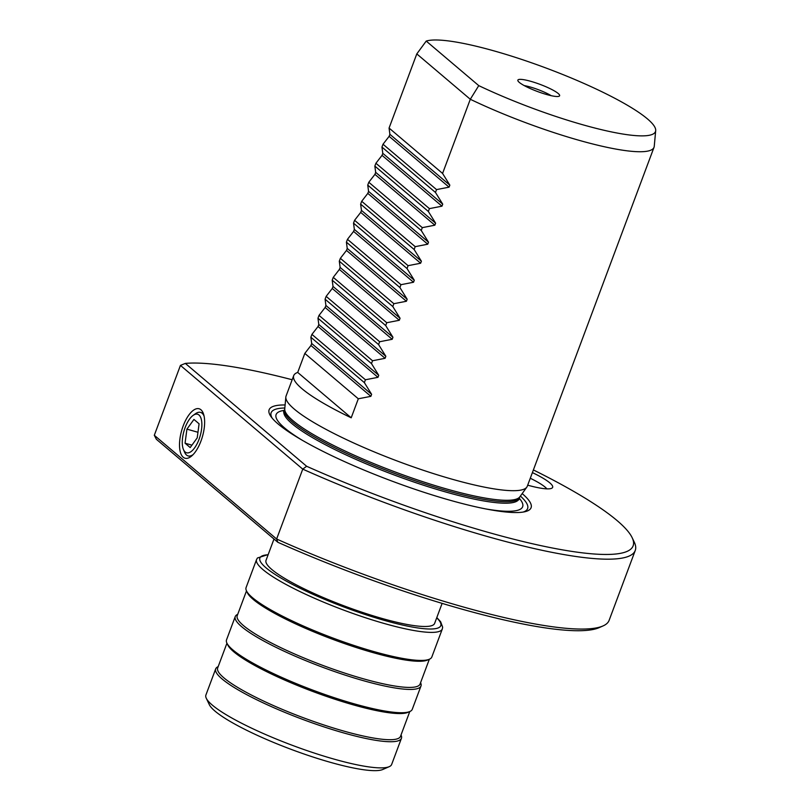 <?xml version="1.0" encoding="UTF-8"?>
<svg xmlns="http://www.w3.org/2000/svg" width="810" height="810" viewBox="0 0 810 810"><rect width="100%" height="100%" fill="white"/><g stroke="black" fill="none" stroke-linecap="round" stroke-linejoin="round"><path stroke-width="1.21" d="M277.81 542.265L156.381 439.283L154.305 435.284L276.625 539.014L277.81 542.265A249.288 42.393 -159.5 0 0 599.096 627.669L602.974 625.958A252.376 42.92 -159.5 0 1 276.625 539.014L302.748 469.132A252.376 42.92 -159.5 0 0 635.253 550.466L609.12 620.349A252.376 42.92 -159.5 0 1 602.974 625.958M180.438 365.401L185.338 363.406L306.625 466.266L302.748 469.132L180.438 365.401L154.305 435.284M306.625 466.266A248.771 42.312 20.5 0 0 632.175 537.729L634.301 542.204A252.376 42.92 -159.5 0 1 635.253 550.466M183.171 425.949A25.697 10.813 105.9 0 1 203.138 412.978A25.697 10.813 105.9 0 1 200.971 441.045A25.697 10.813 105.9 0 1 190.664 456.769A25.697 10.813 105.9 0 1 180.215 451.585A25.697 10.813 105.9 0 1 183.171 425.949M632.175 537.729A248.771 42.312 20.5 0 0 533.385 469.942M292.167 379.748A248.771 42.312 20.5 0 0 185.338 363.406M532.393 472.605A44.378 7.543 -159.5 0 1 549.788 482.841A44.378 7.543 -159.5 0 1 552.177 487.974A44.378 7.543 -159.5 0 1 527.685 485.18M285.11 404.959A139.836 23.784 -159.5 0 0 271.107 416.785A139.836 23.784 -159.5 0 0 278.113 423.984A139.836 23.784 20.5 0 0 404.382 485.625A139.836 23.784 20.5 0 0 524.991 511.707A139.836 23.784 20.5 0 0 522.177 493.594M523.199 512.052A136.9 23.277 20.5 0 0 520.395 496.074M272.221 418.223A136.9 23.277 -159.5 0 1 284.826 407.997M519.838 496.844L519.554 497.37A125.418 21.333 20.5 0 1 420.511 482.558A125.418 21.333 20.5 0 1 292.673 422.263A125.418 21.333 -159.5 0 1 284.614 409.526L284.745 408.949A125.631 21.364 -159.5 0 0 293.048 420.734A125.631 21.364 20.5 0 0 418.395 480.229A125.631 21.364 20.5 0 0 519.838 496.844L526.804 487.154A128.76 21.9 20.5 0 1 422.83 470.124A128.76 21.9 20.5 0 1 294.344 409.151A128.76 21.9 -159.5 0 1 285.839 397.062A128.76 21.9 -159.5 0 1 286.062 396.07L293.706 375.627A128.76 21.9 -159.5 0 1 297.705 372.428L351.206 417.798A128.76 21.9 -159.5 0 1 301.988 388.709A128.76 21.9 -159.5 0 1 293.706 375.627M526.804 487.154A128.76 21.9 20.5 0 0 527.29 486.253L654.024 147.288A128.76 21.9 20.5 0 0 654.247 146.296L655.695 130.612A124.629 21.192 20.5 0 0 555.873 71.786A124.629 21.192 20.5 0 0 426.222 41.077L478.761 85.627A124.629 21.192 20.5 0 0 655.695 130.612M478.761 85.627L470.296 99.276L442.574 173.431L389.073 128.061L389.893 134.318L389.144 136.333L383.019 144.231L381.955 147.076L382.786 153.333L382.036 155.348L375.911 163.256L374.848 166.09L375.678 172.348L374.929 174.373L368.803 182.27L367.74 185.105L368.57 191.373L367.811 193.387L361.695 201.285L360.632 204.12L361.462 210.387L360.703 212.402L354.577 220.3L353.524 223.145L354.345 229.402L353.595 231.417L347.47 239.315L346.407 242.16L347.237 248.417L346.488 250.432L340.362 258.329L339.299 261.174L340.129 267.432L339.37 269.447L333.254 277.354L332.191 280.189L333.021 286.446L332.262 288.471L326.147 296.369L325.083 299.204L325.904 305.471L325.154 307.486L319.029 315.384L317.966 318.219L318.796 324.486L318.046 326.501L311.921 334.398L310.858 337.243L311.688 343.501L310.939 345.516L304.813 353.413L297.705 372.428M351.206 417.798L358.314 398.783L370.869 396.343L371.618 394.328L364.358 382.614L365.421 379.768L377.976 377.328L378.736 375.303L371.476 363.589L372.529 360.754L385.084 358.303L385.843 356.289L378.584 344.574L379.647 341.739L392.202 339.289L392.951 337.274L385.692 325.559L386.755 322.724L399.31 320.274L400.059 318.259L392.799 306.544L393.862 303.699L406.417 301.259L407.177 299.244L399.907 287.53L400.97 284.685L413.525 282.244L414.285 280.23L407.025 268.515L408.088 265.67L420.633 263.23L421.392 261.205L414.133 249.49L415.196 246.655L427.751 244.205L428.5 242.19L421.24 230.475L422.304 227.64L434.859 225.19L435.608 223.175L428.348 211.461L429.411 208.626L441.966 206.175L442.726 204.16L435.466 192.446L436.519 189.601L449.074 187.161L449.833 185.146L442.574 173.431M426.222 41.077L416.796 53.905L470.296 99.276A128.76 21.9 20.5 0 0 654.024 147.288M392.799 306.544L339.299 261.174M393.862 303.699L340.362 258.329M385.692 325.559L332.191 280.189M386.755 322.724L333.254 277.354M378.584 344.574L325.083 299.204M379.647 341.739L326.147 296.369M371.476 363.589L317.966 318.219M372.529 360.754L319.029 315.384M364.358 382.614L310.858 337.243M365.421 379.768L311.921 334.398M358.314 398.783L304.813 353.413M400.97 284.685L347.47 239.315M399.907 287.53L346.407 242.16M408.088 265.67L354.577 220.3M407.025 268.515L353.524 223.145M415.196 246.655L361.695 201.285M414.133 249.49L360.632 204.12M422.304 227.64L368.803 182.27M421.24 230.475L367.74 185.105M429.411 208.626L375.911 163.256M428.348 211.461L374.848 166.09M436.519 189.601L383.019 144.231M435.466 192.446L381.955 147.076M416.796 53.905L389.073 128.061M519.301 82.397A22.285 3.787 20.5 0 0 540.979 92.755A22.285 3.787 20.5 0 0 559.386 96.056A22.285 3.787 20.5 0 0 558.181 93.474A22.285 3.787 20.5 0 0 534.438 82.428A22.285 3.787 20.5 0 0 517.833 80.524A22.285 3.787 20.5 0 0 519.301 82.397M524.222 85.587A19.318 3.28 -159.5 0 1 551.235 95.691M530.277 478.244A41.209 7.006 -159.5 0 1 545.13 487.124A41.209 7.006 -159.5 0 1 546.892 488.865M200.87 412.503A22.609 9.518 105.9 0 1 201.093 412.563A22.609 9.518 105.9 0 1 203.766 414.791M193.175 415.348A20.047 8.444 105.9 0 1 201.326 419.398A20.047 8.444 105.9 0 1 199.017 439.384A20.047 8.444 -74.1 0 1 183.435 449.509A20.047 8.444 -74.1 0 1 185.125 427.609A20.047 8.444 105.9 0 1 193.175 415.348L195.564 413.657A22.629 9.528 105.9 0 1 200.647 412.422A22.629 9.528 105.9 0 1 204.09 416.148M183.435 449.509L184.579 452.203A22.629 9.528 -74.1 0 0 188.244 455.939A22.629 9.528 -74.1 0 0 193.134 454.582M192.152 455.564A22.609 9.518 105.9 0 1 188.7 456.05A22.609 9.518 105.9 0 1 188.477 455.99M190.198 447.565L197.215 437.866L199.088 423.802L193.944 419.428L186.928 429.138L185.055 443.202L190.198 447.565M185.055 443.202L191.94 445.166M186.928 429.138L197.964 432.277M442.118 603.369L434.636 623.386A90.001 15.309 20.5 0 1 363.548 612.755A90.001 15.309 20.5 0 1 271.816 569.491A90.001 15.309 -159.5 0 1 266.024 560.348L273.993 539.025M246.463 590.814L247.364 592.738A97.605 16.595 -159.5 0 0 253.277 599.461A97.605 16.595 20.5 0 0 344.868 643.697A97.605 16.595 20.5 0 0 427.467 660.069L429.411 659.219A99.144 16.858 20.5 0 1 345.505 642.583A99.144 16.858 20.5 0 1 252.457 597.648A99.144 16.858 -159.5 0 1 246.463 590.814A99.144 16.858 -159.5 0 1 246.088 587.574L256.567 559.518A99.144 16.858 20.5 0 0 262.946 569.592A99.144 16.858 20.5 0 0 364.004 617.26A99.144 16.858 20.5 0 0 442.311 628.965L442.655 627.203L440.64 621.756L436.813 617.574M429.411 659.219A99.144 16.858 20.5 0 0 431.821 657.021L442.311 628.965M429.341 659.249L420.066 684.045A97.605 16.595 20.5 0 1 342.984 672.523A97.605 16.595 20.5 0 1 243.496 625.603A97.605 16.595 -159.5 0 1 237.219 615.691L246.493 590.895M237.725 614.334L237.654 614.365A99.144 16.858 -159.5 0 0 235.244 616.572A99.144 16.858 -159.5 0 0 241.613 626.646A99.144 16.858 20.5 0 0 342.681 674.305A99.144 16.858 20.5 0 0 420.977 686.019A99.144 16.858 20.5 0 0 420.603 682.769L420.572 682.698M226.901 643.11L227.812 645.033A97.605 16.595 -159.5 0 0 233.725 651.746A97.605 16.595 20.5 0 0 325.316 695.992A97.605 16.595 20.5 0 0 407.916 712.365L409.86 711.514A99.144 16.858 20.5 0 1 325.954 694.879A99.144 16.858 20.5 0 1 232.905 649.944A99.144 16.858 -159.5 0 1 226.901 643.11A99.144 16.858 -159.5 0 1 226.527 639.87L235.244 616.572M409.86 711.514A99.144 16.858 20.5 0 0 412.27 709.307L420.977 686.019M409.779 711.544L400.515 736.341A97.605 16.595 20.5 0 1 323.433 724.818A97.605 16.595 20.5 0 1 223.945 677.899A97.605 16.595 -159.5 0 1 217.667 667.987L226.942 643.191M218.173 666.63L218.103 666.66A99.144 16.858 -159.5 0 0 215.693 668.868A99.144 16.858 -159.5 0 0 222.061 678.942A99.144 16.858 20.5 0 0 323.119 726.6A99.144 16.858 20.5 0 0 401.426 738.315A99.144 16.858 20.5 0 0 401.051 735.065L401.021 734.994M206.287 698.26L209.314 704.649A94.001 15.987 -159.5 0 0 215.004 711.119A94.001 15.987 20.5 0 0 303.213 753.725A94.001 15.987 20.5 0 0 382.766 769.5L389.235 766.665A99.144 16.858 20.5 0 1 305.329 750.03A99.144 16.858 20.5 0 1 212.291 705.085A99.144 16.858 -159.5 0 1 206.287 698.26A99.144 16.858 -159.5 0 1 205.912 695.01L215.693 668.868M389.235 766.665A99.144 16.858 20.5 0 0 391.655 764.458L401.426 738.315M284.29 410.386A131.595 22.376 -159.5 0 0 284.583 427.943A131.595 22.376 20.5 0 0 302.282 440.275M486.051 508.984A131.595 22.376 20.5 0 0 519.23 498.231M283.541 411.814L284.047 411.024A125.418 21.333 -159.5 0 0 292.116 423.772A125.418 21.333 20.5 0 0 419.944 484.056A125.418 21.333 20.5 0 0 518.997 498.869L518.866 499.79M400.059 318.259L340.129 267.432M449.833 185.146L389.893 134.318M449.074 187.161L389.144 136.333M442.726 204.16L382.786 153.333M441.966 206.175L382.036 155.348M435.608 223.175L375.678 172.348M434.859 225.19L374.929 174.373M428.5 242.19L368.57 191.373M427.751 244.205L367.811 193.387M421.392 261.205L361.462 210.387M420.633 263.23L360.703 212.402M414.285 280.23L354.345 229.402M413.525 282.244L353.595 231.417M407.177 299.244L347.237 248.417M406.417 301.259L346.488 250.432M399.31 320.274L339.37 269.447M392.951 337.274L333.021 286.446M392.202 339.289L332.262 288.471M385.843 356.289L325.904 305.471M385.084 358.303L325.154 307.486M378.736 375.303L318.796 324.486M377.976 377.328L318.046 326.501M371.618 394.328L311.688 343.501M370.869 396.343L310.939 345.516M268.11 554.769A96.572 16.423 20.5 0 0 266.085 567.861A96.572 16.423 20.5 0 0 380.781 619.356A96.572 16.423 20.5 0 0 436.722 617.817M284.614 409.526L284.047 411.024M519.554 497.37L518.997 498.869M284.745 408.949L285.839 397.062M268.201 554.536L257.459 557.979L256.567 559.518"/></g></svg>
